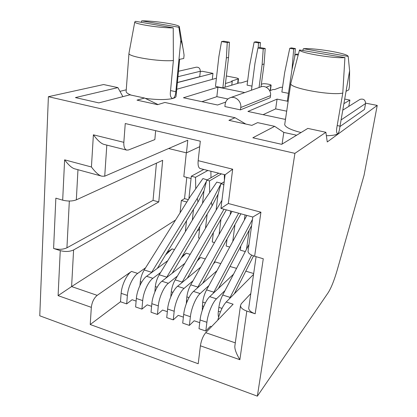 <?xml version="1.0" encoding="UTF-8"?>
<svg xmlns="http://www.w3.org/2000/svg" width="417" height="417" viewBox="0 0 417 417"><rect width="100%" height="100%" fill="white"/><g stroke="black" fill="none" stroke-linecap="round" stroke-linejoin="round"><path stroke-width="0.63" d="M298.363 54.314L296.977 54.074L295.21 54.554L291.905 70.035L287.349 100.93L288.178 101.102M344.703 99.069L349.905 100.085L348.794 106.382M343.905 103.651L349.905 100.085M365.61 103.15L377.234 105.412L327.262 141.962L325.875 132.283L307.819 128.405L281.704 144.324L252.843 137.782L274.667 126.341L257.607 122.629L251.858 125.381L228.917 120.341L235.058 117.724L164.887 102.457L157.621 104.667L137.005 100.137L144.579 98.037L129.859 94.836L98.834 102.89L75.425 97.583L117.896 87.606L103.614 84.542L48.388 96.692L39.766 315.799L257.362 396.15L294.908 153.357L325.875 132.283M274.667 126.341L283.805 132.413L296.617 135.228M177.376 82.613L212.962 73.366L202.047 71.239L200.269 71.672M126.257 89.806L119.966 91.349M216.407 78.224L176.735 89.248M225.461 83.504L232.227 81.456L231.607 81.096L238.508 78.839C238.383 78.505 237.502 78.167 235.866 77.833L226.353 75.977M221.526 41.57L218.883 56.535L215.474 86.397L222.85 87.888L226.374 57.921L228.552 57.437L229.428 42.2L223.747 41.205L221.526 41.57L227.239 42.576L226.374 57.921M247.641 80.835L240.922 82.936L239.353 82.863L222.85 87.888M260.067 47.585L260.422 42.529L258.535 42.894L254.13 42.127L249.559 65.912L247.088 85.141L251.983 86.11M266.15 87.221L271.133 85.245C271.201 84.411 264.029 83.28 262.574 83.895L261.355 84.317M282.559 87.205L280.349 87.372L274.584 89.577L273.015 89.514L269.7 90.776M294.673 57.066L295.387 48.575L293.704 48.987L289.763 48.304L284.686 72.48L281.861 92.027L288.47 93.33M285.541 118.824L284.686 119.267L247.933 111.459L277.06 99.11L288.142 101.357M126.142 91.302L126.127 91.505C126.189 92.668 127.889 93.877 131.23 95.133M145.267 98.37C157.506 99.95 166.805 99.95 173.154 98.36C175.15 97.75 176.12 96.994 176.068 96.103L179.638 59.303M178.476 71.265L196.235 67.2C198.805 67.012 200.165 68.362 200.316 71.255L199.738 76.686L177.392 82.488M284.832 123.734L284.696 124.673C285.525 127.326 290.972 129.948 301.032 132.538M326.365 135.702C332.276 135.64 336.165 134.962 338.031 133.669L338.912 131.85M342.779 110.145L360.007 99.371C363.52 98.506 365.375 99.892 365.563 103.531L364.489 109.39L339.933 126.58M230.002 97.802L260.766 86.903C265.619 84.875 271.493 90.108 270.508 95.613L270.216 97.729L240.442 109.864L224.878 106.559L225.154 104.24C225.639 101.086 227.255 98.938 230.002 97.802C235.266 95.592 241.745 101.435 240.739 107.529L240.442 109.864M225.712 102.056L217.58 105.006L183.449 97.75L217.945 87.148L244.753 92.574M295.387 48.575L291.467 47.898L289.763 48.304M293.704 48.987L291.978 69.702M259.051 87.507L262.126 64.531L264.097 63.994L261.021 86.814M264.097 63.994L265.207 48.492L259.942 47.564L257.941 47.986L263.236 48.919L262.126 64.531M257.941 47.986L254.975 63.207L251.451 90.202M263.236 48.919L265.207 48.492M260.422 42.529L256.043 41.773L254.13 42.127M258.535 42.894L258.186 47.934M225.018 87.236L228.552 57.437M229.428 42.2L227.239 42.576M232.227 81.456L231.769 85.256M188.333 199.644L184.549 198.617L186.79 177.407M151.361 272.77L197.257 198.336L197.971 202.052L157.324 268.376M207.213 179.909L202.917 178.559L190.324 196.475L144.235 269.966C142.056 273.578 140.748 277.477 140.294 281.668L139.966 285.431M204.043 190.741L197.971 202.052M206.441 181.338L197.257 198.336M145.616 267.761L137.688 273.416C132.987 276.575 127.946 287.219 127.373 295.429L126.679 303.889L132.106 299.719L136.124 301.079M174.468 249.621L172.065 248.897L167.087 252.447M172.065 248.897L165.57 254.923M212.962 73.366L212.289 79.366M117.896 87.606L122.895 96.64M48.388 96.692L294.908 153.357M235.058 117.724L245.801 124.052M106.809 145.111L104.724 176.193L102.019 176.219C99.183 175.677 95.655 172.602 91.432 166.988L93.387 134.811C97.818 140.711 101.498 143.943 104.432 144.506L126.685 150.099L128.493 149.969L154.848 139.586L155.64 130.683M104.724 176.193L187.78 140.216L186.462 152.862L199.707 146.669M144.579 98.037L157.996 104.552M210.981 177.725L210.893 171.241M186.842 202.026L181.343 200.53L180.055 212.842M186.316 152.831L183.829 176.641L191.064 178.507M224.388 180.498L224.336 174.614M207.875 170.48L195.516 177.308L195.745 188.76M193.519 209.318L192.32 220.16M185.336 231.685L186.514 220.744M188.885 198.768L191.314 176.224L203.798 169.458M195.516 177.308L191.314 176.224M197.231 230.945L199.555 229.287M235.052 344.567L234.875 345.865C234.51 348.893 236.178 353.507 239.869 359.709L200.4 345.797C201.307 340.262 203.084 335.893 205.727 332.688L233.113 304.202L226.222 301.981C222.793 305.791 219.978 311.848 217.778 320.157M253.557 274.381L226.222 301.981M253.677 273.536L245.806 271.159M225.071 290.498L216.465 298.833C212.529 302.455 207.854 313.808 206.889 322.284L205.805 331.03L210.392 326.287L211.518 326.667M233.53 274.198L209.704 296.649C205.696 300.23 200.984 311.52 200.056 319.98L199.008 328.7L205.805 331.03M236.559 268.366L230.007 266.489M208.881 285.629L200.129 293.563C196.021 297.086 191.267 308.288 190.387 316.712L189.386 325.401L194.155 320.772L199.733 322.669M216.944 270.727L193.488 291.42C189.318 294.902 184.528 306.047 183.683 314.449L182.714 323.112L189.386 325.401M220.791 263.607L215.219 261.923L213.796 263.132M192.993 280.818L184.09 288.387C179.826 291.817 174.994 302.872 174.191 311.244L173.274 319.87L178.215 315.367L183.381 317.118M200.697 267.115L177.569 286.281C173.243 289.674 168.379 300.673 167.613 309.018L166.727 317.624L173.274 319.87M205.3 258.931L200.598 257.508L197.919 259.65M177.392 276.064L168.338 283.305C163.923 286.641 159.018 297.556 158.298 305.875L157.454 314.449L162.567 310.055L167.337 311.671M184.783 263.408L161.937 281.24C157.459 284.54 152.528 295.398 151.84 303.691L151.027 312.244L157.454 314.449M190.079 254.334L186.211 253.166L182.354 256.08M160.613 272.478L152.877 278.316C148.311 281.564 143.339 292.338 142.692 300.605L141.926 309.122L147.201 304.837L151.59 306.328M167.764 260.682L146.591 276.289C141.968 279.499 136.969 290.222 136.354 298.463L135.614 306.954L141.926 309.122M127.373 295.429L121.144 293.323C121.691 285.134 126.752 274.548 131.517 271.425L97.192 295.361C93.95 298.103 91.995 302.101 91.333 307.355L58.093 295.637L60.256 250.622L53.6 248.464C58.599 249.767 63.045 249.554 66.934 247.813L153.049 200.363L158.773 201.943L162.672 160.316L76.327 199.858C72.391 201.296 67.846 201.401 62.68 200.165L64.619 159.836L91.432 166.988M60.256 250.622C65.292 251.936 69.738 251.712 73.595 249.95L71.604 286.562L175.552 220.025M199.879 226.467L198.56 237.987L199.472 238.248M213.395 232.535L212.253 241.969L214.479 242.616M227.056 239.004L226.16 246.02L229.741 247.062M240.854 245.952L240.286 250.132L245.274 251.581M250.805 293.563L241.255 303.753L240.468 305.677L234.875 345.865M283.805 132.413L282.074 144.094M257.362 396.15L328.059 292.87C331.171 288.043 334.252 280.323 337.311 269.716L364.062 175.234L377.234 105.412M126.685 150.099C124.594 149.265 123.646 146.675 123.839 142.327L125.251 123.531L200.311 141.196L198.164 160.67C197.778 165.163 198.44 167.785 200.144 168.541L225.081 174.801L232.676 169.193L228.328 203.506L260.927 212.201L254.641 256.241L263.273 258.764L255.178 313.772L246.812 311.061C242.835 309.654 240.718 307.861 240.468 305.677M53.6 248.464L55.852 198.169L62.68 200.165M200.4 345.797L198.216 363.744L90.218 324.52L91.333 307.355M220.947 208.38L228.328 203.506M225.097 174.744L220.942 208.396L252.801 217.033L260.927 212.201M248.115 250.732L248.021 251.435C248.323 253.338 250.534 254.943 254.641 256.241M248.813 307.418L248.694 308.278C248.959 310.503 251.123 312.338 255.178 313.772M90.218 324.52L120.477 301.767L126.679 303.889M121.144 293.323L120.477 301.767M97.192 295.361L71.604 286.562L58.093 295.637M73.595 249.95L158.773 201.943M184.549 198.617L181.343 200.53M102.019 176.224L75.222 168.968C72.318 168.405 68.779 165.361 64.619 159.836M186.462 152.862L168.619 148.515M156.427 163.177L153.049 200.363M186.211 253.166L181.166 258.081M200.598 257.508L197.09 261.105M215.219 261.923L213.353 263.945M229.444 298.723L251.633 255.1M253.546 255.892L234.349 293.771M248.996 244.419L222.714 295.027C220.765 298.916 219.483 303.023 218.862 307.36L218.362 311.218C218.039 313.85 218.127 315.794 218.623 317.061M213.264 293.292L252.478 219.415M251.623 225.566L218.409 288.449M246.859 215.422L206.582 289.878C204.585 293.704 203.293 297.774 202.709 302.08L202.24 310.43M197.377 287.991L238.686 213.212M240.901 213.812L202.74 283.258M232.029 211.409L190.741 284.816C188.698 288.59 187.4 292.614 186.847 296.894L186.305 303.639M298.171 55.075L295.21 54.554M181.765 282.804L223.992 209.235M226.332 209.866L187.337 278.186M221.943 200.296L175.182 279.849C173.097 283.57 171.794 287.553 171.278 291.801L170.788 296.826M166.43 277.738L211.435 202.146L212.071 205.868L172.2 273.229M220.974 183.767L221.239 183.256L216.809 182.12L204.387 200.254L159.237 274.756C157.1 278.42 155.791 282.361 155.312 286.578L154.863 291.931M218.221 193.952L212.071 205.868M220.833 184.043L211.435 202.146M221.239 183.256L221.286 183.574M202.526 203.319L203.908 191.267L206.733 180.186L218.758 173.217M221.437 173.884L209.49 180.895L206.733 180.186M209.49 180.895L209.662 192.555M207.155 214.176L205.555 227.833M216.173 209.647L217.95 194.968L220.89 183.819L224.231 181.755M223.908 184.408L220.89 183.819M223.694 184.538L223.705 186.029M220.979 219.253L219.097 234.406M230.174 214.708L230.643 211.033M234.98 224.586L232.764 241.474M244.362 220.035L245.05 214.932M249.163 230.22L246.546 249.142M286.688 111.188L275.663 108.894L277.06 99.11M275.663 108.894L263.075 114.675M170.548 90.572L175.844 91.688L178.961 59.433L183.741 58.5L184.069 55.164L183.746 52.844C182.839 46.73 181.854 42.591 180.796 40.444L178.877 27.251L141.702 20.85L141.212 22.309M175.844 91.688C175.557 95.227 174.66 97.453 173.154 98.36L172.377 98.36C170.928 97.771 170.235 96.072 170.298 93.262L173.378 60.528C159.409 61.862 127.826 56.722 128.962 53.376L128.983 53.173M173.227 27.85C160.524 28.137 133.576 23.936 134.785 21.908L135.598 21.335L173.227 27.85L173.378 60.528M180.796 40.444L178.961 59.433M141.702 20.85C154.295 20.756 178.685 24.457 179.315 26.605L178.877 27.251M344.927 57.577C334.121 58.745 298.932 52.766 299.5 49.957L344.927 57.577L342.784 93.074L336.696 128.462C336.368 131.485 336.66 133.252 337.562 133.753L338.031 133.669C338.854 132.497 339.511 129.995 340.006 126.148L349.608 70.77L348.195 56.41L303.451 48.706L302.763 50.28M342.784 93.074C331.223 95.754 290.331 88.305 290.748 83.76L290.764 83.468M285.728 117.677L285.431 119.679M360.007 99.371L359.47 99.71M346.042 91.323L348.826 89.832L349.456 86.23L349.608 70.77M303.451 48.706C314.496 47.882 346.063 53.053 348.023 56.102L348.195 56.41M227.948 98.975L216.845 96.671L217.945 87.148M216.845 96.671L201.937 101.68M270.153 90.604L270.862 85.516M144.235 269.966L151.626 272.327M141.702 282.127L140.294 281.668M237.638 83.405L238.17 79.121M205.727 332.688L235.292 342.857M209.704 296.649L216.465 298.833M193.488 291.42L200.129 293.563M177.569 286.281L184.09 288.387M161.937 281.24L168.338 283.305M146.591 276.289L152.877 278.316M131.517 271.425L137.688 273.416M198.164 160.67L232.676 169.193M93.387 134.811L123.839 142.327M246.812 311.061L239.869 359.709M77.969 169.714L76.327 199.858M69.331 201.036L66.934 247.813M206.889 322.284L200.056 319.98M218.362 311.218L220.437 311.9M222.006 308.387L218.862 307.36M222.714 295.027L230.09 297.384M206.582 289.878L213.822 292.187M205.336 302.935L202.709 302.08M202.25 305.911L203.736 306.401M190.741 284.816L197.851 287.089M188.984 297.587L186.847 296.894M186.425 300.699L187.348 301.006M175.182 279.849L182.166 282.08M172.93 292.338L171.278 291.801M170.881 295.58L171.262 295.71M190.387 316.712L183.683 314.449M174.191 311.244L167.613 309.018M158.298 305.875L151.84 303.691M159.237 274.756L166.758 277.159M157.173 287.188L155.312 286.578M154.952 290.336L155.478 290.508M142.692 300.605L136.354 298.463M200.316 71.255L177.95 76.707M337.197 125.559L340.006 126.148M365.563 103.531L341.085 119.934M270.508 95.613L240.739 107.529M270.398 90.51L271.123 85.334M237.956 83.306L238.498 78.912M252.811 217.028L248.021 251.435M256.101 256.669L248.694 308.278M126.127 91.505L128.962 53.376M134.785 21.908L128.962 53.293M179.357 26.855L182.87 47.647M290.748 83.76L284.696 124.673M299.5 49.957L290.722 83.645"/></g></svg>
